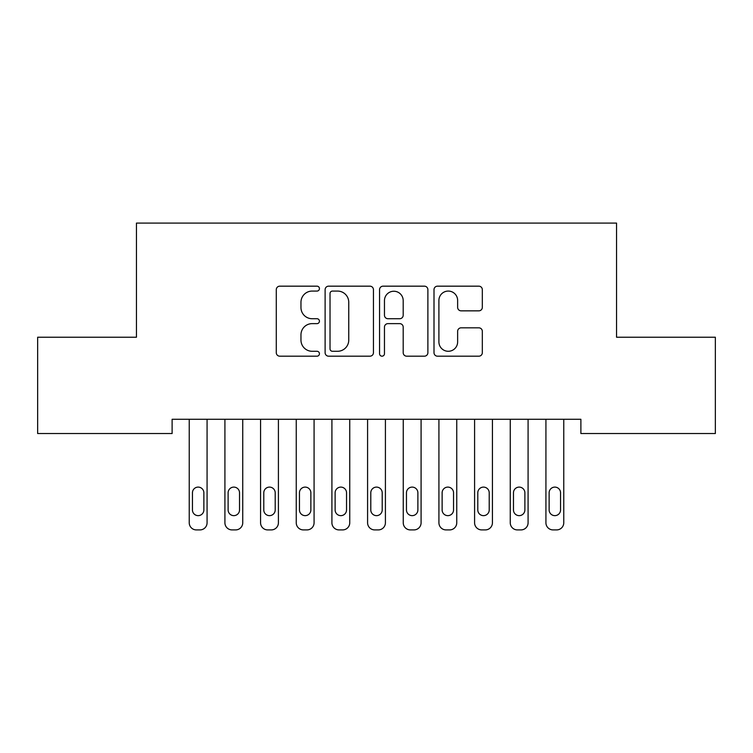 <?xml version="1.0" encoding="UTF-8"?>
<svg xmlns="http://www.w3.org/2000/svg" width="753" height="753" viewBox="0 0 753 753"><rect width="100%" height="100%" fill="white"/><g stroke="black" fill="none" stroke-linecap="round" stroke-linejoin="round"><path stroke-width="1.13" d="M319.432 288.615A2.447 2.447 0 0 0 316.985 286.168L279.787 286.168A3.501 3.501 0 0 0 276.285 289.67L276.285 352.686A3.501 3.501 0 0 0 279.787 356.188L316.985 356.188A2.447 2.447 0 0 0 319.432 353.741A2.447 2.447 0 0 0 316.985 351.284L312.166 351.284A11.201 11.201 0 0 1 300.965 340.083L300.965 334.831A11.201 11.201 0 0 1 312.166 323.63L316.985 323.63A2.447 2.447 0 0 0 319.432 321.183A2.447 2.447 0 0 0 316.985 318.726L312.166 318.726A11.201 11.201 0 0 1 300.965 307.525L300.965 302.273A11.201 11.201 0 0 1 312.166 291.072L316.985 291.072A2.447 2.447 0 0 0 319.432 288.615M478.823 310.848A3.501 3.501 0 0 0 482.325 307.346L482.325 289.67A3.501 3.501 0 0 0 478.823 286.168L437.502 286.168A3.501 3.501 0 0 0 434.001 289.67L434.001 352.686A3.501 3.501 0 0 0 437.502 356.188L478.823 356.188A3.501 3.501 0 0 0 482.325 352.686L482.325 331.329A3.501 3.501 0 0 0 478.823 327.828L461.137 327.828A3.501 3.501 0 0 0 457.636 331.329L457.636 341.918A9.365 9.365 0 0 1 448.27 351.284A9.365 9.365 0 0 1 438.905 341.918L438.905 300.438A9.365 9.365 0 0 1 448.27 291.072A9.365 9.365 0 0 1 457.636 300.438L457.636 307.346A3.501 3.501 0 0 0 461.137 310.848L478.823 310.848M580.883 419.27L172.117 419.27L172.117 433.53L37.65 433.53L37.65 337.231L136.453 337.231L136.453 223.086L616.547 223.086L616.547 337.231L715.35 337.231L715.35 433.53L580.883 433.53L580.883 419.27M373.441 289.67A3.501 3.501 0 0 0 369.939 286.168L328.619 286.168A3.501 3.501 0 0 0 325.117 289.67L325.117 352.686A3.501 3.501 0 0 0 328.619 356.188L369.939 356.188A3.501 3.501 0 0 0 373.441 352.686L373.441 289.67M383.061 286.168L424.381 286.168A3.501 3.501 0 0 1 427.883 289.67L427.883 352.686A3.501 3.501 0 0 1 424.381 356.188L406.695 356.188A3.501 3.501 0 0 1 403.194 352.686L403.194 327.131A3.501 3.501 0 0 0 399.692 323.63L387.964 323.63A3.501 3.501 0 0 0 384.463 327.131L384.463 353.741A2.447 2.447 0 0 1 382.016 356.188A2.447 2.447 0 0 1 379.559 353.741L379.559 289.67A3.501 3.501 0 0 1 383.061 286.168M332.478 291.072A2.447 2.447 0 0 0 330.021 293.519L330.021 348.837A2.447 2.447 0 0 0 332.478 351.284L337.551 351.284A11.201 11.201 0 0 0 348.752 340.083L348.752 302.273A11.201 11.201 0 0 0 337.551 291.072L332.478 291.072M403.194 300.607A9.365 9.365 0 0 0 393.828 291.242A9.365 9.365 0 0 0 384.463 300.607L384.463 315.225A3.501 3.501 0 0 0 387.964 318.726L399.692 318.726A3.501 3.501 0 0 0 403.194 315.225L403.194 300.607M189.238 522.78L189.238 419.27L189.238 522.78A7.135 7.135 0 0 0 196.373 529.914L199.94 529.914A7.135 7.135 0 0 0 207.075 522.78L207.075 419.27L207.075 522.78M203.865 509.932A5.704 5.704 0 0 1 198.161 515.645A5.704 5.704 0 0 1 192.448 509.932L192.448 492.81A5.704 5.704 0 0 1 198.161 487.106A5.704 5.704 0 0 1 203.865 492.81L203.865 509.932M196.373 529.914L199.94 529.914M224.912 522.78L224.912 419.27L224.912 522.78A7.135 7.135 0 0 0 232.046 529.914L235.614 529.914A7.135 7.135 0 0 0 242.739 522.78L242.739 419.27L242.739 522.78M260.576 522.78L260.576 419.27L260.576 522.78A7.135 7.135 0 0 0 267.71 529.914L271.278 529.914A7.135 7.135 0 0 0 278.412 522.78L278.412 419.27L278.412 522.78M239.529 509.932A5.704 5.704 0 0 1 233.825 515.645A5.704 5.704 0 0 1 228.121 509.932L228.121 492.81A5.704 5.704 0 0 1 233.825 487.106A5.704 5.704 0 0 1 239.529 492.81L239.529 509.932M232.046 529.914L235.614 529.914M275.203 509.932A5.704 5.704 0 0 1 269.499 515.645A5.704 5.704 0 0 1 263.785 509.932L263.785 492.81A5.704 5.704 0 0 1 269.499 487.106A5.704 5.704 0 0 1 275.203 492.81L275.203 509.932M267.71 529.914L271.278 529.914M296.249 522.78L296.249 419.27L296.249 522.78A7.135 7.135 0 0 0 303.384 529.914L306.951 529.914A7.135 7.135 0 0 0 314.076 522.78L314.076 419.27L314.076 522.78M331.913 522.78L331.913 419.27L331.913 522.78A7.135 7.135 0 0 0 339.048 529.914L342.615 529.914A7.135 7.135 0 0 0 349.75 522.78L349.75 419.27L349.75 522.78M310.867 509.932A5.704 5.704 0 0 1 305.163 515.645A5.704 5.704 0 0 1 299.459 509.932L299.459 492.81A5.704 5.704 0 0 1 305.163 487.106A5.704 5.704 0 0 1 310.867 492.81L310.867 509.932M303.384 529.914L306.951 529.914M346.54 509.932A5.704 5.704 0 0 1 340.836 515.645A5.704 5.704 0 0 1 335.123 509.932L335.123 492.81A5.704 5.704 0 0 1 340.836 487.106A5.704 5.704 0 0 1 346.54 492.81L346.54 509.932M339.048 529.914L342.615 529.914M367.586 522.78L367.586 419.27L367.586 522.78A7.135 7.135 0 0 0 374.721 529.914L378.279 529.914A7.135 7.135 0 0 0 385.414 522.78L385.414 419.27L385.414 522.78M382.204 509.932A5.704 5.704 0 0 1 376.5 515.645A5.704 5.704 0 0 1 370.796 509.932L370.796 492.81A5.704 5.704 0 0 1 376.5 487.106A5.704 5.704 0 0 1 382.204 492.81L382.204 509.932M374.721 529.914L378.279 529.914M403.25 522.78L403.25 419.27L403.25 522.78A7.135 7.135 0 0 0 410.385 529.914L413.952 529.914A7.135 7.135 0 0 0 421.087 522.78L421.087 419.27L421.087 522.78M417.877 509.932A5.704 5.704 0 0 1 412.164 515.645A5.704 5.704 0 0 1 406.46 509.932L406.46 492.81A5.704 5.704 0 0 1 412.164 487.106A5.704 5.704 0 0 1 417.877 492.81L417.877 509.932M410.385 529.914L413.952 529.914M438.924 522.78L438.924 419.27L438.924 522.78A7.135 7.135 0 0 0 446.049 529.914L449.616 529.914A7.135 7.135 0 0 0 456.751 522.78L456.751 419.27L456.751 522.78M453.541 509.932A5.704 5.704 0 0 1 447.837 515.645A5.704 5.704 0 0 1 442.133 509.932L442.133 492.81A5.704 5.704 0 0 1 447.837 487.106A5.704 5.704 0 0 1 453.541 492.81L453.541 509.932M446.049 529.914L449.616 529.914M474.588 522.78L474.588 419.27L474.588 522.78A7.135 7.135 0 0 0 481.722 529.914L485.29 529.914A7.135 7.135 0 0 0 492.424 522.78L492.424 419.27L492.424 522.78M489.215 509.932A5.704 5.704 0 0 1 483.501 515.645A5.704 5.704 0 0 1 477.797 509.932L477.797 492.81A5.704 5.704 0 0 1 483.501 487.106A5.704 5.704 0 0 1 489.215 492.81L489.215 509.932M481.722 529.914L485.29 529.914M510.261 522.78L510.261 419.27L510.261 522.78A7.135 7.135 0 0 0 517.386 529.914L520.954 529.914A7.135 7.135 0 0 0 528.088 522.78L528.088 419.27L528.088 522.78M524.879 509.932A5.704 5.704 0 0 1 519.175 515.645A5.704 5.704 0 0 1 513.471 509.932L513.471 492.81A5.704 5.704 0 0 1 519.175 487.106A5.704 5.704 0 0 1 524.879 492.81L524.879 509.932M517.386 529.914L520.954 529.914M545.925 522.78L545.925 419.27L545.925 522.78A7.135 7.135 0 0 0 553.06 529.914L556.627 529.914A7.135 7.135 0 0 0 563.762 522.78L563.762 419.27L563.762 522.78M560.552 509.932A5.704 5.704 0 0 1 554.839 515.645A5.704 5.704 0 0 1 549.135 509.932L549.135 492.81A5.704 5.704 0 0 1 554.839 487.106A5.704 5.704 0 0 1 560.552 492.81L560.552 509.932M553.06 529.914L556.627 529.914"/></g></svg>
